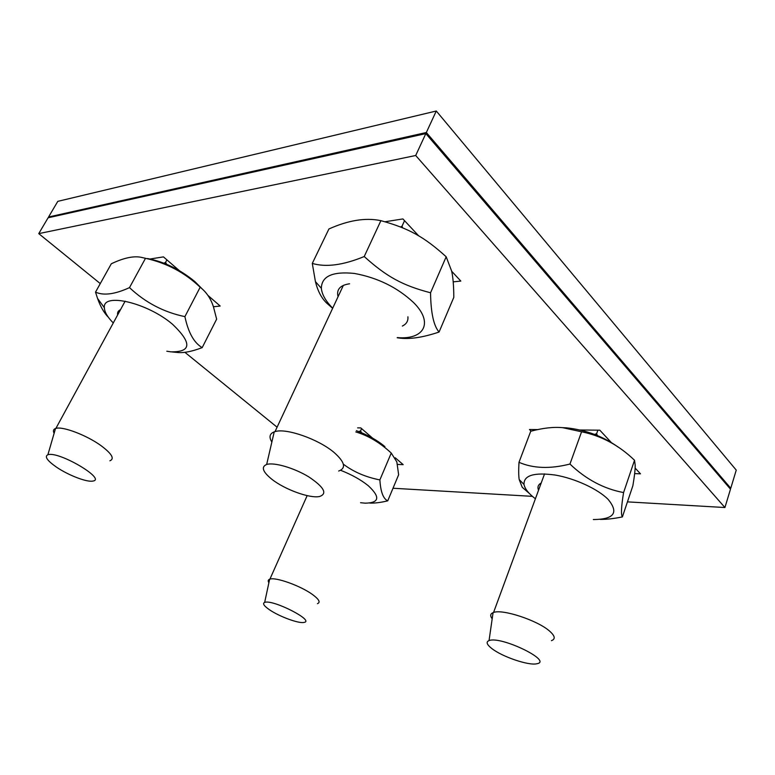 <?xml version="1.0" encoding="UTF-8"?>
<svg xmlns="http://www.w3.org/2000/svg" width="775" height="775" viewBox="0 0 775 775"><rect width="100%" height="100%" fill="white"/><g stroke="black" fill="none" stroke-linecap="round" stroke-linejoin="round"><path stroke-width="1.16" d="M49.212 217.542L48.563 217L426.337 132.515L730.767 488.25L729.663 488.202M426.337 132.515L436.286 111.009L57.796 201.355L48.563 217M436.286 111.009L736.25 470.115L730.767 488.25M150.118 258.995L163.457 256.883L179.287 270.591M207.913 295.401L220.187 306.048L213.416 306.755M357.614 427.877L360.782 427.907L372.562 438.117M395.24 457.773L403.174 464.642L397.449 464.428M384.981 221.766L402.913 218.928L418.655 235.823M451.699 271.269L460.834 281.073L453.201 281.858M580.058 429.999L599.802 430.183L611.165 442.37M635.122 468.081L640.479 473.825L634.648 473.593M531.117 431.152L529.48 429.515L537.666 429.592M277.082 427.19L184.867 352.296M100.275 283.592L38.75 233.624L415.7 155.494L724.925 507.528L627.45 501.871M415.7 155.494L425.833 133.6L48.098 217.785L38.75 233.624M425.833 133.6L730.486 489.161L724.925 507.528M532.396 496.349L393.002 488.25M491.679 648.433C486.719 644.5 485.838 641.884 489.044 640.596C500.844 635.674 553.282 661.123 536.881 663.739C528.928 665.899 501.929 656.687 491.679 648.433M551.422 640.654C555.723 639.084 555.026 635.829 549.33 630.889C537.191 620.242 502.394 608.859 493.559 612.473L493.074 612.637C490.265 613.81 489.974 615.873 492.183 618.828M594.57 434.417L596.624 433.709L597.399 435.531M597.883 430.164L596.624 433.709M541.202 483.028C538.141 484.675 537.259 487.078 538.548 490.226M593.321 519.521L593.805 519.541C614.178 519.298 618.963 512.595 608.162 499.429C597.961 489.015 574.779 478.349 555.094 475.027C534.072 472.227 523.706 475.356 523.997 484.423C524.878 488.87 528.686 493.656 535.399 498.78M561.943 427.616L566.612 427.848C585.987 429.97 603.183 436.393 618.188 447.117M529.325 493.433L522.234 487.301L519.192 479.56C518.611 475.947 518.543 470.202 518.988 462.326C533.268 468.497 550.26 469.069 569.954 464.041C585.977 479.357 603.851 488.86 623.584 492.561C621.259 506.676 620.862 514.794 622.383 516.915C613.887 518.649 606.534 519.473 600.315 519.395M622.383 516.915L632.865 485.751C634.551 475.831 635.316 468.914 635.171 464.99L634.522 460.263C618.973 445.257 601.332 435.773 581.579 431.791L562.65 427.674C553.641 426.802 543.004 427.994 530.739 431.249L518.988 462.326M569.954 464.041L581.579 431.791M623.584 492.561L634.522 460.263M269.603 609.847C263.917 605.934 262.27 603.444 264.672 602.398C272.684 599.065 315.367 620.891 303.984 622.422C298.937 623.768 279.426 616.6 269.603 609.847M317.469 603.638C320.734 602.369 319.019 599.298 312.335 594.396C300.487 585.784 275.59 576.881 269.903 579.148L269.632 579.245C268.063 579.855 267.811 581.018 268.877 582.742M358.786 431.578L360.578 430.881L361.537 432.702M361.586 428.594L360.578 430.881M360.549 502.723L365.306 503.169C379.45 502.849 380.438 497.037 368.261 485.712C360.947 479.802 351.724 474.658 340.603 470.289M356.393 430.677C367.922 434.988 377.435 440.316 384.933 446.662M343.344 464.167C353.448 471.849 365.626 477.1 379.876 479.909C380.622 491.844 383.247 498.809 387.742 500.834C380.67 502.549 374.683 503.295 369.791 503.072M387.742 500.834L398.641 474.755L396.839 461.919L391.249 453.055C379.963 442.603 368.154 435.569 355.832 431.946M379.876 479.909L391.249 453.055M271.986 479.376C262.686 471.868 260.904 466.889 266.658 464.467C274.088 462.074 294.316 467.984 308.847 476.916C324.066 487.146 327.641 493.675 319.571 496.504C309.923 498.654 284.938 489.606 271.986 479.376M338.665 471.035C346.367 468.226 344.865 462.074 334.18 452.561C318.738 439.27 286.169 427.839 275.018 431.617L274.224 431.859C269.593 433.671 268.799 437.061 271.86 442.06M400.52 226.978L402.002 226.252L402.767 227.898M404.54 220.672L402.002 226.252M349.583 283.776C340.118 285.181 336.272 289.492 338.055 296.728M402.332 326.052C406.439 324.095 408.299 321.015 407.902 316.81M397.265 337.59C424.07 340.031 434.058 322.768 413.511 302.492C397.304 287.38 377.59 277.702 354.369 273.439C332.601 271.24 321.596 276.191 321.354 288.31C321.945 294.519 325.733 301.146 332.698 308.179M332.63 308.324L326.459 302.889C321.344 297.852 317.673 290.761 315.425 281.606L312.296 263.413C325.868 267.482 343.18 265.186 364.221 256.535C386.783 276.878 402.68 285.491 430.551 292.776C430.842 312.858 433.69 325.936 439.076 332.029C422.53 337.619 408.958 339.576 398.369 337.919L397.197 337.755L398.369 337.919M439.076 332.029L453.801 297.368C453.772 286.14 453.055 277.373 451.651 271.076L446.177 256.777C424.196 236.888 408.89 228.354 380.893 220.662L380.283 220.546C365.316 217.542 348.188 220.342 328.92 228.974L312.296 263.413M364.221 256.535L380.893 220.662M430.551 292.776L446.177 256.777M56.604 467.228C47.188 460.66 44.282 456.504 47.885 454.751C58.648 450.75 107.27 479.56 92.709 481.081C86.907 482.379 68.394 475.259 56.604 467.228M109.885 460.805C114.855 458.781 111.794 453.646 100.692 445.402C86.403 435.114 62.61 426.114 55.887 428.401L55.509 428.517C53.349 429.302 52.884 430.9 54.114 433.312M164.009 263.2L165.569 262.357L166.664 264.285M209.25 296.563L208.988 297.077M166.906 259.867L165.569 262.357M120.503 309.671C118.178 310.727 117.219 312.49 117.626 314.97M166.809 351.24L170.984 351.85C191.512 352.112 192.055 342.947 172.612 324.338C147.56 302.754 102.358 292.194 104.363 307.723C104.518 312.025 107.483 317.111 113.276 322.962M147.57 258.53C164.426 261.824 180.207 269.526 194.922 281.635L202.072 288.813M108.297 317.207C104.073 312.935 100.488 306.687 97.553 298.443L95.519 292.127C103.617 295.798 114.942 294.297 129.502 287.622C145.351 302.579 163.816 312.248 184.905 316.626C188.277 332.552 194.041 342.879 202.188 347.626C191.512 351.685 183.007 353.264 176.661 352.383L172.089 351.947M202.188 347.626L216.642 319.145L213.522 307.065C210.907 298.743 206.46 292.136 200.173 287.234C184.799 272.577 166.577 262.938 145.487 258.308L140.546 257.193C133 255.886 123.254 258.075 111.3 263.781L95.519 292.127M129.502 287.622L145.487 258.308M184.905 316.626L200.173 287.234M489.044 640.596L493.074 612.637M544.563 473.874L493.559 612.473M523.997 484.423L519.192 479.56M566.612 427.848L562.65 427.674M264.672 602.398L269.632 579.245M307.162 495.632L269.903 579.148M266.658 464.467L274.224 431.859M343.364 285.355L275.018 431.617M321.354 288.31L315.425 281.606M47.885 454.751L55.509 428.517M125.143 301.155L55.887 428.401M104.363 307.723L97.553 298.443"/></g></svg>
